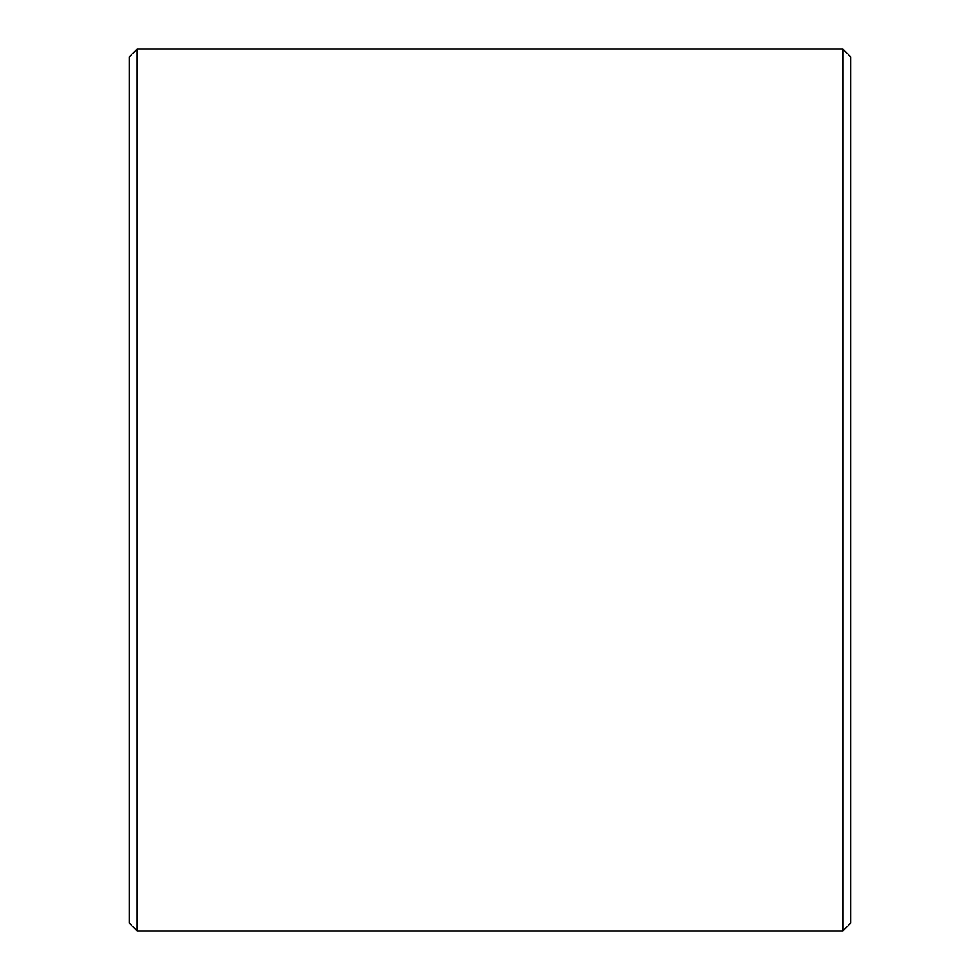 <?xml version="1.0" encoding="UTF-8"?>
<svg xmlns="http://www.w3.org/2000/svg" width="980" height="980" viewBox="0 0 980 980"><rect width="100%" height="100%" fill="white"/><g stroke="black" fill="none" stroke-linecap="round" stroke-linejoin="round"><path stroke-width="1.47" d="M850.824 57.024L850.824 922.976L842.8 931L842.8 49L850.824 57.024M137.2 931L129.176 922.976L129.176 57.024L137.2 49L137.2 931L842.8 931M137.2 49L842.8 49"/></g></svg>
